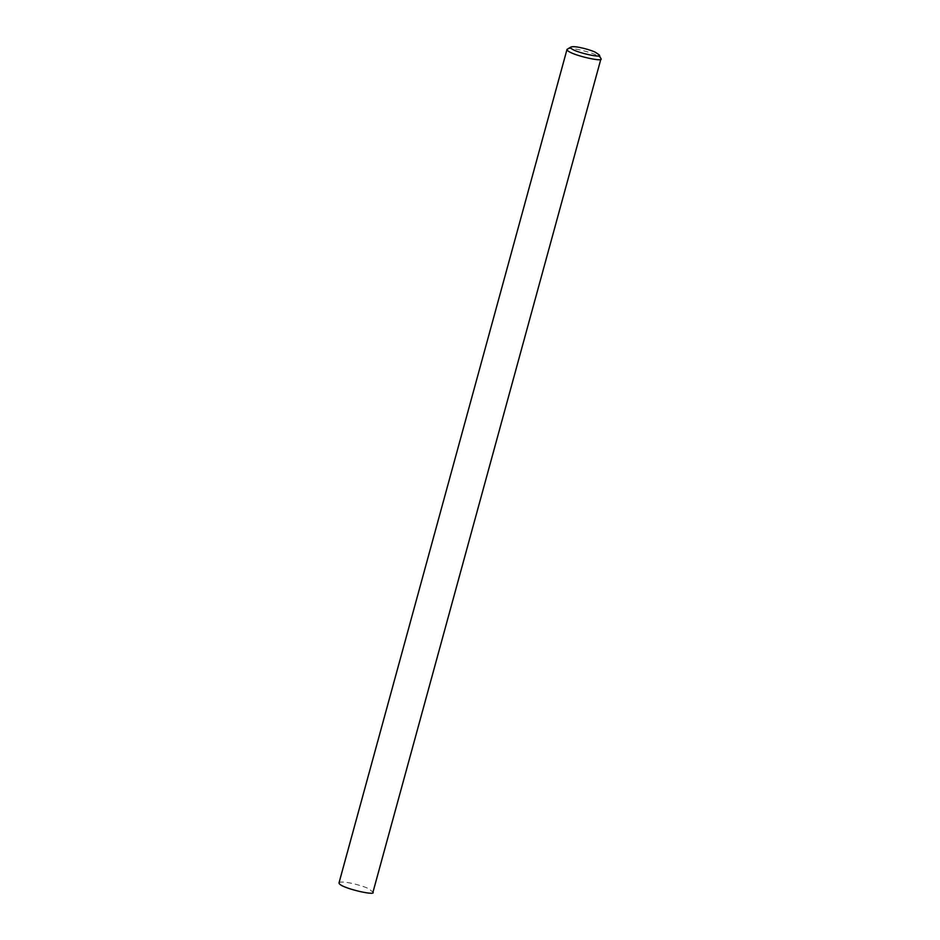 <?xml version="1.0" encoding="UTF-8"?>
<svg xmlns="http://www.w3.org/2000/svg" width="940" height="940" viewBox="0 0 940 940"><rect width="100%" height="100%" fill="white"/><g stroke="black" fill="none" stroke-linecap="round" stroke-linejoin="round"><path stroke-width="0.7" stroke-dasharray="4.7 3.53" d="M567.431 48.939C572.648 47 592.881 52.969 596.806 55.331L600.871 58.08M339.011 882.872C341.502 879.723 364.943 886.314 368.797 888.817L372.98 892.166"/><path stroke-width="1.41" d="M598.815 54.626L600.989 58.679C604.584 62.886 566.514 54.05 567.02 49.385L570.956 47C575.303 45.39 592.165 50.361 595.431 52.323L598.815 54.626C605.712 59.49 567.255 50.748 570.956 47M600.989 58.679L372.98 892.166C376.576 896.372 338.506 887.525 339.011 882.872L567.02 49.385"/></g></svg>
